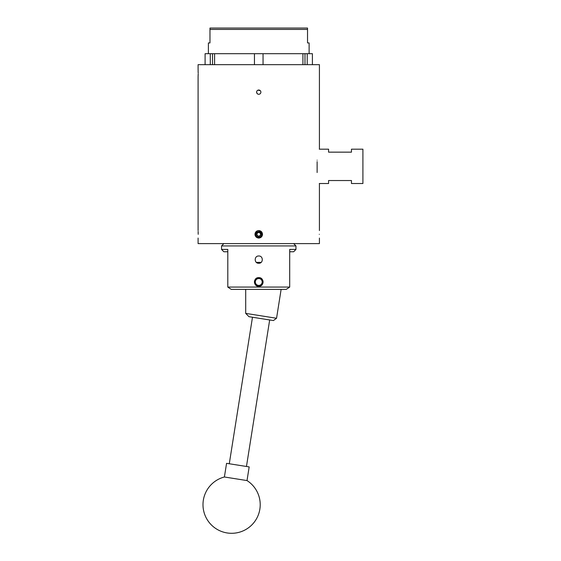 <?xml version="1.0" encoding="UTF-8"?>
<svg xmlns="http://www.w3.org/2000/svg" width="561" height="561" viewBox="0 0 561 561"><rect width="100%" height="100%" fill="white"/><g stroke="black" fill="none" stroke-linecap="round" stroke-linejoin="round"><path stroke-width="0.84" d="M258.754 263.27C254.056 263.495 254.056 255.767 258.754 255.991C263.439 255.767 263.453 263.488 258.754 263.27M258.754 277.625C253.151 277.351 253.13 286.587 258.754 286.32C264.364 286.594 264.364 277.358 258.754 277.625M289.644 287.099L286.243 289.392L231.258 289.392L227.808 287.064L289.7 287.064L289.7 249.428L295.956 249.428L295.956 245.928L221.553 245.928L221.553 249.428L227.808 249.428L227.808 287.099L229.295 288.081M295.956 249.428L293.662 251.756L289.7 251.756M227.808 251.756L223.839 251.756L221.553 249.428M257.667 231.7L256.005 233.095L256.314 231.455M289.7 287.099L288.214 288.081M263.074 281.973A4.32 4.32 0 0 1 258.754 286.292A4.32 4.32 0 0 1 254.435 281.973A4.32 4.32 0 0 1 258.754 277.653A4.32 4.32 0 0 1 263.074 281.973M245.704 289.392L245.704 313.382L276.552 318.269L281.124 289.392M276.552 318.269L273.41 320.555L248.965 316.685L245.704 313.382M198.089 76.745L198.194 74.01M198.194 72.692L198.089 71.247M232.542 478.281L224.4 476.99A28.618 28.618 0 0 0 227.128 532.95A28.618 28.618 0 0 0 247.015 480.574L232.542 478.281M247.015 480.574L249.175 466.906L226.567 463.33L224.4 476.99M262.169 281.657A3.436 3.436 0 0 0 258.432 278.558A3.436 3.436 0 0 0 255.332 282.288A3.436 3.436 0 0 0 259.07 285.395A3.436 3.436 0 0 0 262.169 281.657M254.477 282.372A4.292 4.292 0 0 1 258.355 277.702A4.292 4.292 0 0 1 263.025 281.58A4.292 4.292 0 0 1 259.147 286.25A4.292 4.292 0 0 1 254.477 282.372M259.526 235.929A1.788 1.788 0 0 0 260.535 234.449L260.613 233.418L259.764 232.836A1.788 1.788 0 0 0 256.966 234.175A1.788 1.788 0 0 0 259.526 235.929L260.458 235.48L260.535 234.449A1.788 1.788 0 0 0 259.764 232.836L258.909 232.254L257.05 233.145L256.889 235.206A2.062 2.062 0 0 0 258.593 236.37L259.526 235.929M260.809 234.47A2.062 2.062 0 0 0 257.05 233.145A2.062 2.062 0 0 0 256.889 235.206L258.593 236.37A2.062 2.062 0 0 0 260.809 234.47M262.506 234.477L262.506 234.309C262.282 236.595 261.033 237.843 258.754 238.067C256.468 237.843 255.22 236.595 254.996 234.309L255.9 236.756L254.996 234.309C255.22 232.03 256.468 230.781 258.754 230.557L258.018 230.627M261.601 231.868L258.754 230.557C261.033 230.774 262.282 232.03 262.506 234.309L262.492 234.61M255.01 234.021A3.752 3.752 0 0 1 255.283 232.878M255.003 234.182L255.9 236.756L255.003 234.182C254.722 238.516 261.931 239.021 261.945 234.561L260.283 231.728A3.001 3.001 0 0 1 258.523 237.31A3.001 3.001 0 0 1 256.005 233.095M260.535 234.449L260.613 233.418L258.909 232.254L257.05 233.145L256.889 235.206L258.593 236.37L260.458 235.48L260.535 234.449M260.283 231.728L258.986 231.497L256.931 232.156M319.286 183.51L328.578 183.51L328.578 180.537L351.466 180.537L351.466 183.51L362.911 183.51L362.911 149.177L351.466 149.177L351.466 152.15L328.578 152.15L328.578 149.177L319.286 149.177M317.126 161.624L317.126 172.522C319.91 187.493 319.91 187.493 317.126 172.522L317.126 171.063M256.363 262.38L261.138 262.38M198.201 234.309C198.075 229.47 198.075 229.47 198.201 234.309C198.075 239.154 198.075 239.154 198.201 234.309L198.138 231.462M319.3 234.309C319.426 239.154 319.426 239.154 319.3 234.309C319.426 239.154 319.426 239.154 319.3 234.309C319.426 229.47 319.426 229.47 319.3 234.309M198.194 73.26C198.075 77.958 198.075 77.958 198.194 73.26C198.075 68.568 198.075 68.568 198.194 73.26M198.145 70.784L198.103 69.929M198.089 238.067L198.089 243.607L319.419 243.607L319.419 238.067M258.754 94.297C257.45 94.171 256.735 93.456 256.608 92.151C256.735 90.847 257.45 90.132 258.754 90.005C260.059 90.132 260.774 90.847 260.9 92.151C260.767 93.456 260.052 94.171 258.754 94.297M198.089 69.62L198.089 64.676L319.419 64.676L319.419 148.714M256.608 92.151L257.233 93.666M257.24 93.673L257.934 94.136M307.533 29.424L209.968 29.424L209.968 28.05L307.533 28.05L307.533 42.931L309.118 42.931L309.118 53.688M254.449 64.676L254.449 53.688L302.919 53.688L302.919 64.676M263.053 53.688L263.053 64.676M312.407 64.676L312.407 53.688L307.218 53.688L307.218 64.676M205.095 64.676L205.095 53.688L210.284 53.688L210.284 64.676M254.449 53.688L214.59 53.688L214.59 64.676M210.284 53.688L212.514 53.688L212.514 64.676M212.514 53.688L214.59 53.688M302.919 53.688L307.218 53.688M304.988 53.688L304.988 64.676M209.968 29.424L209.968 42.931L208.39 42.931L208.39 53.688M260.269 90.63L257.927 90.167M257.317 230.844L256.665 231.188M317.126 160.166C319.91 145.194 319.91 145.194 317.126 160.166M293.662 243.607L295.956 245.928M223.839 243.607L221.553 245.928M252.485 317.238L229.281 463.758M269.673 319.959L246.461 466.479M198.089 230.557L198.089 76.906M319.419 230.557L319.419 183.973"/></g></svg>

